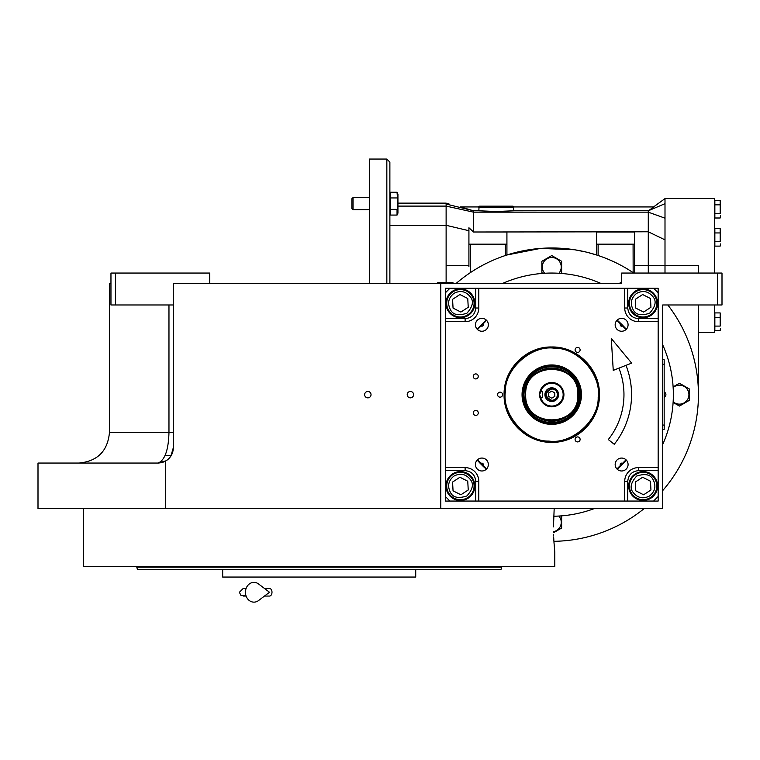 <?xml version="1.0" encoding="UTF-8"?>
<svg xmlns="http://www.w3.org/2000/svg" width="760" height="760" viewBox="0 0 760 760"><rect width="100%" height="100%" fill="white"/><g stroke="black" fill="none" stroke-linecap="round" stroke-linejoin="round"><path stroke-width="1.14" d="M165.119 455.458L171.247 455.458M486.609 468.939L477.479 459.809M477.479 329.507L486.609 320.378M209.76 283.698L209.76 273.058L115.52 273.058L115.52 304.978L110.96 304.978L110.96 273.058L115.52 273.058M115.52 304.978L173.28 304.978M79.04 463.058C97.508 461.253 107.635 451.126 109.44 432.659L168.967 432.659C168.473 450.091 164.844 460.218 158.08 463.058L38 463.058L38 508.658L662.72 508.658L662.72 304.978L717.44 304.978L717.44 273.058L722 273.058L722 304.978L717.44 304.978M158.261 463.058L166.07 460.788M166.677 460.398L168.644 458.784M168.995 458.432L170.734 456.276M170.867 456.076L173.28 447.858A15.2 15.2 0 0 1 165.689 461.016L165.689 508.658M367.84 397.851A3.192 3.192 0 0 0 371.032 394.659A3.192 3.192 0 0 0 367.84 391.466A3.192 3.192 0 0 0 364.648 394.659A3.192 3.192 0 0 0 367.84 397.851M410.4 397.851A3.192 3.192 0 0 0 413.592 394.659A3.192 3.192 0 0 0 410.4 391.466A3.192 3.192 0 0 0 407.208 394.659A3.192 3.192 0 0 0 410.4 397.851M616.911 320.378L626.04 329.507M626.04 459.809L616.911 468.939M440.8 508.658L440.8 283.698L621.68 283.698L621.68 273.058L717.44 273.058M667.28 304.978L662.72 304.978M440.8 283.698L173.28 283.698L173.28 447.858M165.689 461.016L158.08 463.058M109.44 432.659L109.44 283.698L110.96 283.698M664.164 361.219L664.164 428.099M664.24 364.258L664.164 359.698L662.72 359.698M662.72 364.258L664.164 364.258L664.164 425.058L662.72 425.058M662.72 429.618L664.164 429.618L664.24 425.058M664.582 392.226L664.582 397.09A2.888 2.888 0 0 0 664.582 392.226L664.24 392.226M553.461 526.899L554.173 508.658L553.461 526.899C554.914 559.255 554.914 559.255 553.461 526.899M553.593 534.745L553.641 536.056M553.707 537.662L553.859 540.626M553.936 541.823L554.8 551.978L554.8 566.418L83.6 566.418L83.6 508.658M326.8 569.458L137.408 569.458L136.8 567.178L151.62 567.178M501.6 566.418L501.6 567.178L136.8 567.178L136.8 566.418M415.72 569.458L415.72 577.058L222.68 577.058L222.68 569.458M164.54 567.178L227.24 567.178M501.6 567.178L500.992 569.458L311.6 569.458M137.408 569.458L138.577 569.458M141.711 569.458L150.917 569.458M191.681 569.458L217.398 569.458M393.3 569.458L406.22 569.458L393.3 569.458M232.18 569.458L245.1 569.458L232.18 569.458M151.62 569.458L164.54 569.458L151.62 569.458M473.86 569.458L486.78 569.458L473.86 569.458M620.217 464.522A1.396 1.396 0 0 1 622.601 463.524A1.396 1.396 0 0 0 620.217 464.522A1.396 1.396 0 0 0 620.625 465.5M620.217 324.795A1.396 1.396 0 0 1 620.625 323.817A1.396 1.396 0 0 0 621.082 326.087A1.396 1.396 0 0 0 622.601 325.793M480.918 463.524A1.396 1.396 0 0 1 482.885 463.534A1.396 1.396 0 0 1 482.894 465.5A1.396 1.396 0 0 0 482.885 463.534A1.396 1.396 0 0 0 480.918 463.524M482.894 323.817A1.396 1.396 0 0 1 482.885 325.784A1.396 1.396 0 0 1 480.918 325.793A1.396 1.396 0 0 0 482.885 325.784A1.396 1.396 0 0 0 482.894 323.817M578.312 393.024A26.6 26.6 0 0 0 551.76 368.058A26.6 26.6 0 0 1 578.36 394.659A26.6 26.6 0 0 1 551.76 421.258A26.6 26.6 0 0 1 525.16 394.659A26.6 26.6 0 0 1 551.76 368.058M550.126 368.106A26.6 26.6 0 0 0 525.207 396.292M449.92 288.258L653.6 288.258L658.16 292.819L658.16 496.498L653.6 501.058L449.92 501.058L445.36 496.498L445.36 292.819L449.92 288.258L445.351 288.268L445.351 501.068L658.15 501.068L658.15 496.508M615.163 464.522A6.46 6.46 0 0 0 621.623 470.981A6.46 6.46 0 0 0 628.083 464.522A6.46 6.46 0 0 0 621.623 458.061A6.46 6.46 0 0 0 615.163 464.522M615.163 324.795A6.46 6.46 0 0 0 621.623 331.255A6.46 6.46 0 0 0 628.083 324.795A6.46 6.46 0 0 0 621.623 318.335A6.46 6.46 0 0 0 615.163 324.795M488.357 324.795A6.46 6.46 0 0 0 481.897 318.335A6.46 6.46 0 0 0 475.437 324.795A6.46 6.46 0 0 0 481.897 331.255A6.46 6.46 0 0 0 488.357 324.795M488.357 464.522A6.46 6.46 0 0 0 481.897 458.061A6.46 6.46 0 0 0 475.437 464.522A6.46 6.46 0 0 0 481.897 470.981A6.46 6.46 0 0 0 488.357 464.522M474.838 303.297A14.44 14.44 0 0 0 460.398 288.857A14.44 14.44 0 0 0 445.958 303.297A14.44 14.44 0 0 0 460.398 317.737A14.44 14.44 0 0 0 474.838 303.297M478.8 288.258L478.8 308.019A13.68 13.68 0 0 1 465.12 321.698L445.36 321.698M580.108 439.413A2.508 2.508 0 0 0 577.6 436.905A2.508 2.508 0 0 0 575.092 439.413A2.508 2.508 0 0 0 577.6 441.921A2.508 2.508 0 0 0 580.108 439.413M580.108 349.904A2.508 2.508 0 0 0 577.6 347.396A2.508 2.508 0 0 0 575.092 349.904A2.508 2.508 0 0 0 577.6 352.412A2.508 2.508 0 0 0 580.108 349.904M502.588 394.659A2.508 2.508 0 0 0 500.08 392.151A2.508 2.508 0 0 0 497.572 394.659A2.508 2.508 0 0 0 500.08 397.166A2.508 2.508 0 0 0 502.588 394.659M551.76 442.329C526.281 442.985 503.433 420.137 504.089 394.659C503.433 369.18 526.281 346.332 551.76 346.988C577.239 346.332 600.086 369.18 599.431 394.659C600.086 420.137 577.239 442.985 551.76 442.329M478.268 412.898A2.508 2.508 0 0 0 475.76 410.39A2.508 2.508 0 0 0 473.252 412.898A2.508 2.508 0 0 0 475.76 415.406A2.508 2.508 0 0 0 478.268 412.898M478.268 376.418A2.508 2.508 0 0 0 475.76 373.91A2.508 2.508 0 0 0 473.252 376.418A2.508 2.508 0 0 0 475.76 378.926A2.508 2.508 0 0 0 478.268 376.418M445.36 467.618L465.12 467.618A13.68 13.68 0 0 1 478.8 481.298L478.8 501.058M624.72 501.058L624.72 481.298A13.68 13.68 0 0 1 638.4 467.618L658.16 467.618M658.16 321.698L638.4 321.698A13.68 13.68 0 0 1 624.72 308.019L624.72 288.258M643.121 317.737A14.44 14.44 0 0 0 657.561 303.297A14.44 14.44 0 0 0 643.121 288.857A14.44 14.44 0 0 0 628.681 303.297A14.44 14.44 0 0 0 643.121 317.737M628.681 486.02A14.44 14.44 0 0 0 643.121 500.46A14.44 14.44 0 0 0 657.561 486.02A14.44 14.44 0 0 0 643.121 471.58A14.44 14.44 0 0 0 628.681 486.02M460.398 471.58A14.44 14.44 0 0 0 445.958 486.02A14.44 14.44 0 0 0 460.398 500.46A14.44 14.44 0 0 0 474.838 486.02A14.44 14.44 0 0 0 460.398 471.58M551.76 441.778C526.585 442.424 503.994 419.834 504.64 394.659C503.994 369.483 526.585 346.892 551.76 347.538C576.935 346.892 599.526 369.483 598.88 394.659C599.526 419.834 576.935 442.424 551.76 441.778M453.919 476.092C448.343 480.633 447.193 486.105 450.48 492.499C452.979 497.562 458.451 498.712 466.887 495.938C472.805 489.326 473.955 483.854 470.326 479.531C465.785 473.955 460.313 472.815 453.919 476.092M452.922 474.563A13.68 13.68 -33.2 0 0 448.951 493.497A13.68 13.68 146.8 0 0 467.884 497.467A13.68 13.68 146.8 0 0 471.855 478.534A13.68 13.68 -33.2 0 0 452.922 474.563M468.236 489.981L467.751 481.213L459.914 477.251L452.57 482.058L453.055 490.817L460.883 494.779L468.236 489.981M554.619 348.241C531.781 344.755 504.678 368.714 505.343 391.799C501.856 414.637 525.815 441.74 548.9 441.075C571.739 444.562 598.842 420.612 598.177 397.518C601.663 374.68 577.704 347.577 554.619 348.241M581.409 396.483A29.697 29.697 0 0 0 553.584 365.019A29.697 29.697 0 0 0 522.111 392.834A29.697 29.697 0 0 0 549.936 424.308A29.697 29.697 0 0 0 581.409 396.483M522.813 392.882A29.003 29.003 0 0 1 553.536 365.712A29.003 29.003 0 0 1 580.707 396.445A29.003 29.003 0 0 1 549.983 423.605A29.003 29.003 0 0 1 522.813 392.882M579.586 396.368A27.873 27.873 0 0 0 553.47 366.833A27.873 27.873 0 0 0 523.934 392.948A27.873 27.873 0 0 0 550.05 422.484A27.873 27.873 0 0 0 579.586 396.368M578.312 396.292A26.6 26.6 0 0 0 553.394 368.106A26.6 26.6 0 0 0 525.207 393.024A26.6 26.6 0 0 0 550.126 421.211A26.6 26.6 0 0 0 578.312 396.292M617.177 469.205A99.18 99.18 0 0 0 626.306 460.075M626.306 329.251A99.18 99.18 0 0 0 617.167 320.112M486.343 320.112A99.18 99.18 0 0 0 477.213 329.241M477.204 460.085A99.18 99.18 0 0 0 486.333 469.214M658.15 292.809L658.15 288.268L653.609 288.268M636.633 293.379C631.056 297.92 629.917 303.382 633.194 309.785C635.692 314.849 641.164 315.989 649.6 313.224C655.528 306.613 656.678 301.14 653.039 296.818C648.498 291.241 643.036 290.092 636.633 293.379M635.635 291.849A13.68 13.68 -33.2 0 0 631.664 310.783A13.68 13.68 146.8 0 0 650.598 314.754A13.68 13.68 146.8 0 0 654.569 295.82A13.68 13.68 -33.2 0 0 635.635 291.849M650.95 307.258L650.465 298.499L642.637 294.538L635.284 299.335L635.769 308.104L643.606 312.065L650.95 307.258M649.6 495.938C655.177 491.397 656.327 485.934 653.039 479.531C650.541 474.468 645.069 473.328 636.633 476.092C630.714 482.704 629.565 488.176 633.194 492.499C637.735 498.075 643.207 499.225 649.6 495.938M650.598 497.467A13.68 13.68 146.8 0 0 654.569 478.534A13.68 13.68 -33.2 0 0 635.635 474.563A13.68 13.68 -33.2 0 0 631.664 493.497A13.68 13.68 146.8 0 0 650.598 497.467M635.284 482.058L635.769 490.817L643.606 494.779L650.95 489.981L650.465 481.213L642.637 477.251L635.284 482.058M453.919 293.379C448.343 297.92 447.193 303.382 450.48 309.785C452.979 314.849 458.451 315.989 466.887 313.224C472.805 306.613 473.955 301.14 470.326 296.818C465.785 291.241 460.313 290.092 453.919 293.379M452.922 291.849A13.68 13.68 -33.2 0 0 448.951 310.783A13.68 13.68 146.8 0 0 467.884 314.754A13.68 13.68 146.8 0 0 471.855 295.82A13.68 13.68 -33.2 0 0 452.922 291.849M468.236 307.258L467.751 298.499L459.914 294.538L452.57 299.335L453.055 308.104L460.883 312.065L468.236 307.258M577.809 394.659C579.424 361.057 524.096 361.057 525.711 394.659C524.096 428.26 579.424 428.26 577.809 394.659M525.16 394.659C523.517 428.972 580.003 428.972 578.36 394.659C580.003 360.344 523.517 360.344 525.16 394.659M502.018 283.698A121.6 121.6 0 0 1 601.502 283.698M673.36 394.659A121.6 121.6 0 0 0 662.72 344.916A121.6 121.6 0 0 1 662.72 444.401M594.073 508.658A121.6 121.6 0 0 1 553.707 516.239M452.96 282.938L437.76 282.483L452.96 282.483L452.2 283.698M620.16 282.938L620.92 283.698L620.16 282.938L621.68 282.938M620.16 282.483L621.68 282.483M625.983 365.351A79.8 79.8 0 0 1 614.251 444.277L608.304 439.555A72.2 72.2 0 0 0 618.915 368.134M611.278 338.466L613.253 370.376L631.636 363.118L611.278 338.466M264.49 588.458L269.505 588.458A3.8 2.489 90 0 1 271.995 592.258A3.8 2.489 90 0 1 269.505 596.058L264.49 596.058M258.562 600.542A9.88 8.483 -90 0 1 249.888 600.942A9.88 8.483 -90 0 1 245.451 592.258A9.88 8.483 -90 0 1 249.888 583.575A9.88 8.483 -90 0 1 258.562 583.975L269.515 592.258L258.562 600.542M540.113 398.154L539.904 397.356L540.113 398.154M551.76 406.058A11.4 11.4 -171.1 0 0 563.16 394.659A11.4 11.4 -171.1 0 0 551.76 383.258A11.4 11.4 0 0 0 540.75 391.713L539.6 394.659L540.75 397.603A11.4 11.4 -171.1 0 0 551.76 406.058M551.76 406.818A12.16 12.16 0 0 0 563.92 394.659A12.16 12.16 0 0 0 551.76 382.498A12.16 12.16 0 0 0 539.6 394.659A12.16 12.16 0 0 0 551.76 406.818M540.75 397.603L542.64 397.603L542.64 391.713L540.75 391.713M558.6 394.659A6.84 6.84 0 0 0 551.76 387.818A6.84 6.84 0 0 0 544.92 394.659A6.84 6.84 0 0 0 551.76 401.498A6.84 6.84 0 0 0 558.6 394.659M539.904 391.951L540.113 391.162L539.904 391.951M557.46 394.659C557.118 391.2 555.218 389.3 551.76 388.959C544.407 392.758 544.407 396.558 551.76 400.358C555.218 400.016 557.118 398.116 557.46 394.659M558.22 394.659C557.84 390.735 555.683 388.578 551.76 388.198C543.428 392.502 543.428 396.815 551.76 401.118C555.683 400.738 557.84 398.582 558.22 394.659M548.72 396.416L551.76 398.173L554.8 396.416L554.8 392.901L551.76 391.153L548.72 392.901L548.72 396.416M513.636 210.795L496.28 211.498L478.923 210.795M574.465 249.745L540.379 248.425L506.92 254.999L506.92 231.999L473.508 231.999L473.508 210.795L460.56 206.939L479.047 206.939L478.828 210.776M634.6 265.459L648.28 265.459L648.289 273.058M665 245.851L665 265.459L648.28 265.459L648.28 212.002M665 273.058L665 198.578L714.4 198.578L714.4 273.058M714.4 304.978L714.4 332.338L698.44 332.338M473.508 231.999L648.28 231.791L665 239.865L665 241.347M720.167 330.476L720.48 328.282L720.167 330.476L714.856 330.476L714.856 326.087L720.167 326.087L720.167 312.92L714.856 312.92L714.856 326.087M720.167 217.996L720.48 215.802L720.167 217.996L714.856 217.996L714.856 213.607L720.167 213.607L720.167 200.44L714.856 200.44L714.856 213.607M720.167 246.116L720.48 243.922L720.167 246.116L714.856 246.116L714.856 241.727L720.167 241.727L720.167 228.56L714.856 228.56L714.856 241.727M506.92 254.999L505.4 255.502L506.92 254.999M633.783 273.058L633.783 273.058A146.68 146.68 0 0 0 455.829 283.698M634.6 273.058L634.6 244.178L633.08 244.178L633.156 272.631M665 265.459L698.44 265.459L698.44 273.058M698.44 304.978L698.44 394.659A146.68 146.68 0 0 0 667.831 304.978M659.433 216.163L653.866 214.168M479.522 210.776L473.508 210.776L446.12 204.05L446.12 206.102L473.508 212.154L648.28 212.154L648.28 210.786L648.28 212.154L665 218.167M665 203.67L648.28 210.795L653.98 206.939L513.513 206.939L513.731 210.776M651.225 208.943L652.156 208.278M720.48 315.115L720.167 326.087M714.856 317.309L720.167 317.309M720.48 202.635L720.167 213.607M714.856 204.829L720.167 204.829M720.48 230.755L720.167 241.727M714.856 232.95L720.167 232.95M553.907 541.319A146.68 146.68 0 0 0 644.062 508.658M662.72 490.589A146.68 146.68 0 0 0 698.44 394.659M634.6 244.178L634.6 231.999L596.6 231.999L596.6 254.999L598.12 255.502L598.12 244.178L633.08 244.178M596.6 254.999L587.499 252.396M585.656 251.949L574.902 249.812M468.72 273.752L470.44 272.584L470.44 244.178L506.92 244.178M648.812 210.567L513.038 210.776M386.84 283.698L386.84 159.059L389.88 162.099L389.88 283.698M596.6 244.178L598.12 244.178M473.252 231.724L468.92 227.762L468.92 244.178L470.44 244.178M468.92 227.762L468.92 266.579M468.92 265.459L446.12 265.459L446.12 282.483M397.936 206.102L446.12 206.102L446.12 265.459M468.92 230.707L446.12 225.311L389.88 225.311M397.936 203.138L397.936 194.18L397.936 203.138L446.12 203.138L446.12 204.05M478.24 206.939L479.56 206.178L513 206.178L514.32 206.939M397.442 214.557L397.043 215.07L390.402 215.07L390.402 192.251L397.043 192.251L397.879 203.661L397.328 208.706M369.36 283.698L369.36 159.059L386.84 159.059M390.402 209.361L397.043 209.361L397.043 215.07L397.936 213.142L397.936 194.18L397.936 213.142M390.402 197.951L397.043 197.951M673.113 386.906L679.44 383.249L689.32 388.959L689.32 400.358L679.44 406.068L673.113 402.41M560.452 515.945L561.64 516.639L561.64 528.038L553.536 532.722M543.067 273.372L541.88 272.678L541.88 261.278L551.76 255.569L561.64 261.278L561.64 272.678L560.452 273.372M673.151 401.755A9.481 9.481 0 0 0 688.921 394.659A9.481 9.481 0 0 0 673.151 387.562M553.508 531.658A9.481 9.481 0 0 0 558.856 516.049M558.856 273.267A9.481 9.481 0 0 0 551.76 257.498A9.481 9.481 0 0 0 544.663 273.267M369.36 209.741L353.048 209.741L353.048 197.581L369.36 197.581M353.048 209.741L351.88 208.572L351.88 198.74L353.048 197.581M168.967 304.978L168.967 432.659L173.28 432.659M475.76 288.258L475.76 308.019C475.085 314.431 471.533 317.984 465.12 318.659L445.36 318.659M475.76 308.019L478.8 308.019M658.16 318.659L638.4 318.659C631.987 317.984 628.434 314.431 627.76 308.019L627.76 288.258M627.76 308.019L624.72 308.019M638.4 318.659L638.4 321.698M627.76 501.058L627.76 481.298C628.434 474.886 631.987 471.333 638.4 470.659L658.16 470.659M638.4 470.659L638.4 467.618M627.76 481.298L624.72 481.298M445.36 470.659L465.12 470.659C471.533 471.333 475.085 474.886 475.76 481.298L475.76 501.058M475.76 481.298L478.8 481.298M465.12 470.659L465.12 467.618M465.12 318.659L465.12 321.698M478.828 207.698L513.731 207.698M505.4 244.178L505.4 255.502M158.422 463.058L161.823 462.593M162.507 462.403L165.423 461.168M171.437 455.116L172.406 452.941M438.52 283.698L437.76 282.938M243.2 588.458L246.107 588.458L243.2 588.458L239.4 592.258L240.777 595.184L246.107 596.058L243.2 596.058M665 198.578L653.553 206.939M720.48 229.738L720.167 228.589L720.48 229.738M720.48 314.099L720.167 312.92M720.48 201.618L720.167 200.44M390.402 212.401L389.88 212.401M390.402 194.921L389.88 194.921M446.139 203.148L449.027 203.946M397.936 194.18L397.043 192.251L397.936 194.18"/></g></svg>
